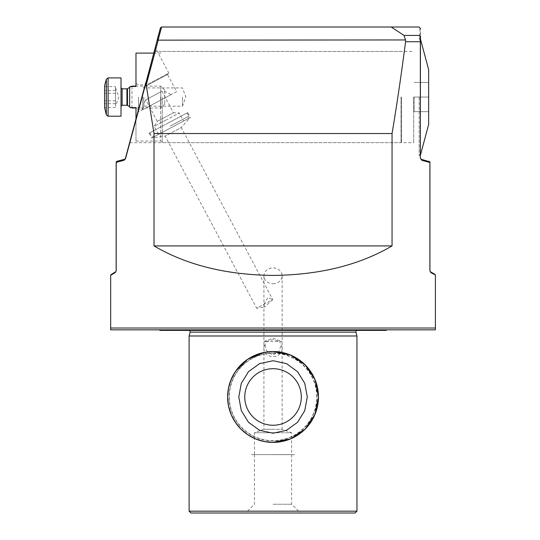 <?xml version="1.0" encoding="UTF-8"?>
<svg xmlns="http://www.w3.org/2000/svg" width="540" height="540" viewBox="0 0 540 540"><rect width="100%" height="100%" fill="white"/><g stroke="black" fill="none" stroke-linecap="round" stroke-linejoin="round"><path stroke-width="0.41" stroke-dasharray="2.7 2.03" d="M171.011 94.662L160.67 100.163L171.011 94.662A17.064 17.064 0 0 0 161.953 91.213L145.841 99.779A17.064 17.064 0 0 0 143.633 109.222L160.67 100.163L143.633 109.222M176.654 91.665L137.99 112.219L176.654 91.665L167.542 74.534L144.659 86.697L144.895 85.82L168.845 73.089L155.189 47.412L144.659 86.697L167.542 74.534L168.845 73.089L144.895 85.82L155.189 47.412M254.428 454.619L273.038 454.619L254.428 454.619L254.428 432.729L273.038 432.729L254.428 432.729L263.918 429.28L273.038 429.28L263.918 429.28L263.918 341.516L273.038 338.195L282.157 341.516L263.918 341.516L266.423 341.516L264.971 345.006A9.119 7.897 0 0 0 263.918 348.698A9.119 7.897 0 0 0 273.038 356.596A9.119 7.897 0 0 0 282.157 348.698A9.119 7.897 0 0 0 281.104 345.006L279.653 341.516L282.157 341.516L282.157 429.28L273.038 429.28L282.157 429.28L291.647 432.729L273.038 432.729L291.647 432.729L291.647 454.619L273.038 454.619L291.647 454.619M264.971 345.006L267.084 351.479L273.038 355.057L278.991 351.479L281.104 345.006M356.225 330.568L357.683 329.839L110.673 329.839L110.673 328.016L435.402 328.016L435.402 329.839L159.199 329.839L357.683 329.839L273.038 329.9L358.155 329.9L360.646 330.568L273.038 330.568L360.646 330.568M110.673 328.016L110.673 275.258L115.094 272.72L116.195 270.83L116.147 162.364A1.094 1.094 0 0 1 116.957 161.305L116.39 161.703M418.979 27L161.602 27L158.139 39.933L157.14 40.142L125.503 158.753L123.944 160.299L116.195 162.364M125.503 158.753L145.894 83.167L154.022 133.542L392.054 133.542L392.054 245.916C359.336 265.106 319.666 274.934 273.038 275.413C226.409 274.934 186.739 265.106 154.022 245.916L154.022 133.542M183.587 121.034L154.035 136.748L188.021 118.678L171.025 127.71L183.587 121.034L179.307 112.982L166.745 119.657L179.307 112.982L173.414 112.772L165.362 117.052L173.414 112.772L161.953 91.213L145.841 99.779L157.302 121.338L165.362 117.052L157.302 121.338L154.177 126.34L166.745 119.657L154.177 126.34L158.463 134.393L171.025 127.71L158.463 134.393M168.453 122.877L187.063 112.988L168.453 122.877M149.128 133.157L151.7 137.99L190.357 117.436L181.265 127.535L165.152 136.1L256.669 308.212L263.932 304.351L264.323 307.139L256.669 308.212L272.774 299.653L181.265 127.535L165.152 136.1L151.7 137.99L190.357 117.436L187.785 112.603L149.128 133.157L187.785 112.603M272.7 299.734L264.323 307.139M273.038 504.245L291.647 504.245L273.038 504.245M273.038 454.66L294.928 454.66L273.038 454.66M355.131 513L190.944 513M419.168 97.052L419.168 155.432L419.168 97.052M420.444 97.052L420.444 155.432L420.444 97.052M428.652 69.687L428.652 111.652L428.652 97.052L414.058 97.052L428.652 97.052L428.652 124.416M413.694 97.052L413.694 142.661L413.694 97.052M141.885 97.052L129.668 142.661L141.885 97.052M356.954 335.988L189.115 335.988M356.954 511.178L189.115 511.178M159.894 330.352L386.174 330.352M160.11 330.568L385.965 330.568M301.313 396.974A28.276 28.276 0 0 0 273.038 368.699A28.276 28.276 0 0 0 244.762 396.974A28.276 28.276 0 0 0 273.038 425.25A28.276 28.276 0 0 0 301.313 396.974M266.423 341.516L273.038 339.613L279.653 341.516M273.038 283.736A9.119 7.897 0 0 0 282.157 275.839A9.119 7.897 0 0 0 273.038 267.941A9.119 7.897 0 0 0 263.918 275.839A9.119 7.897 0 0 0 273.038 283.736M137.99 112.219L144.659 86.697L137.882 112.003M263.932 304.351L267.935 297.493L272.774 299.653M420.214 35.728L419.85 35.424C419.911 24.989 419.911 24.989 419.85 35.424L420.039 36.497M420.242 38.678L420.329 41.749L405.567 41.749C401.409 73.98 396.9 104.578 392.054 133.542M391.142 27L404.028 35.424L405.52 39.947L405.567 41.749M420.329 158.24L420.444 41.749L420.329 158.24L422.375 160.468M427.795 161.906L429.881 162.466L429.671 161.791M430.981 272.72L435.402 275.258L434.855 274.307L430.475 271.775L430.981 272.72L430.373 272.207M430.265 272.066L429.881 270.83L429.928 162.466L429.881 270.83M435.402 275.258L435.402 328.016M235.724 371.061L235.116 371.959M230.425 381.226L228.488 388.078M228.001 391.027L227.61 396.913M273.038 330.568L185.423 330.568L273.038 330.568M154.022 245.916L392.054 245.916M158.139 39.933L146.353 84.422M405.52 39.947L158.274 39.947M110.673 275.252L111.22 274.307L115.6 271.775L116.147 270.83L116.147 162.364A1.094 1.094 0 0 1 116.957 161.305M404.028 35.424L419.85 35.424L420.444 36.376C420.444 25.94 420.444 25.94 420.444 36.376L420.444 40.736M420.451 158.402L421.254 159.3L429.118 161.406A1.094 1.094 0 0 1 429.928 162.466A1.094 1.094 0 0 0 429.118 161.406M124.193 159.543L125.327 158.72M124.659 159.246L123.944 160.299L124.099 159.671M115.094 272.72L115.769 271.654M115.6 271.775L116.127 271.013M414.058 97.052L414.058 111.652L414.058 97.052M428.652 82.458L414.058 82.458L428.652 82.458M428.652 111.652L414.058 111.652L428.652 111.652M273.038 454.619L251.147 454.619L273.038 454.619M273.038 351.547A45.428 45.428 0 0 1 318.465 396.974A45.428 45.428 0 0 1 273.038 442.402A45.428 45.428 0 0 1 227.61 396.974A45.428 45.428 0 0 1 273.038 351.547M316.73 396.974A43.693 43.693 0 0 0 273.038 353.281A43.693 43.693 0 0 0 229.345 396.974A43.693 43.693 0 0 0 273.038 440.667A43.693 43.693 0 0 0 316.73 396.974M115.547 86.657L115.547 106.191L115.547 86.657L104.598 86.657L104.598 107.453L104.598 86.657M121.021 105.752L121.021 87.75L121.021 105.752M104.598 108.365L104.598 85.745M121.021 116.208L121.021 77.902M131.963 86.474L131.963 107.636M131.963 108L131.963 86.11M160.785 107.285L160.785 86.11L160.785 107.285M164.801 103.532L164.801 90.119L164.801 103.532M115.547 88.702L115.547 95.121M115.547 96.073L115.547 103.822M115.547 104.429L115.547 105.752M115.547 105.408L115.547 98.982M115.547 98.037L115.547 90.288M115.547 93.312L104.598 93.312M115.547 103.707L104.598 103.707M115.547 107.453L104.598 107.453M115.547 100.798L104.598 100.798M115.547 90.403L104.598 90.403M115.547 89.681L115.547 88.358M162.25 97.052L162.25 142.661L162.25 97.052M401.051 97.052L401.051 142.661L401.051 97.052M401.416 97.052L401.416 142.297L401.416 97.052M135.979 119.111L135.979 141.021L135.979 107.636L130.322 107.636L129.593 106.907L129.593 87.203L129.593 106.907L130.322 107.636L135.979 107.636L130.322 107.636L129.593 106.907L129.593 87.203L130.322 86.474L129.593 87.203L130.322 86.474L135.979 86.474L130.322 86.474L135.979 86.474L135.979 53.089M160.603 97.052L160.603 141.021L160.603 97.052M142.729 97.052L142.729 109.276L142.729 97.052M138.442 97.052L138.442 109.276L138.442 97.052M143.856 97.052L143.856 106.178L143.856 97.052M182.5 97.052L182.5 106.178L182.5 97.052M135.979 107.636L135.979 110.7L135.979 107.636M355.921 332.134L190.148 332.134M170.168 126.103L188.771 116.208L170.168 126.103M273.038 329.9L187.913 329.9L273.038 329.9M273.038 353.005A43.97 43.97 0 0 1 317 396.974A43.97 43.97 0 0 1 273.038 440.937A43.97 43.97 0 0 1 229.068 396.974A43.97 43.97 0 0 1 273.038 353.005M126.927 88.844L126.927 105.266M127.481 105.408L127.481 88.695M122.114 105.266L122.114 88.844M108.101 116.208L108.101 77.902M106.34 79.252L106.34 114.858M187.063 112.988L188.771 116.208L188.021 118.678M291.647 454.66L291.647 504.245L300.402 513M419.168 39.042L420.444 39.042M419.168 155.432L420.444 155.432M129.668 142.661L413.694 142.661M282.157 275.839L282.157 348.698M263.918 275.839L263.918 348.698M189.851 330.568L188.386 329.839L273.038 329.839L188.386 329.839L185.423 330.568M420.444 38.725L420.444 36.376M154.109 51.449L413.694 51.449M419.168 38.678L420.444 38.678M419.168 155.068L420.444 155.068M254.428 454.66L254.428 504.245L245.673 513M149.85 132.773L151.565 135.992C151.349 136.485 152.172 136.735 154.035 136.748M115.547 87.919L118.868 97.052L115.547 106.191M129.593 106.63L131.335 107.636M135.979 108L160.785 108L164.801 103.984M164.801 90.119L160.785 86.11L135.979 86.11M129.593 87.48L131.335 86.474M135.979 141.021L160.603 141.021L162.25 142.661L401.051 142.661L401.416 142.297M135.979 83.41L138.442 84.834L142.729 84.834L143.856 87.932L182.5 87.932L185.814 97.052L182.5 106.178L143.856 106.178L142.729 109.276L138.442 109.276L135.979 110.7M153.671 53.089L160.603 53.089L162.25 51.449L401.051 51.449L401.416 51.813"/><path stroke-width="0.81" d="M420.444 28.472L418.979 27L391.142 27L404.028 35.424L405.52 39.947L405.567 41.749C401.409 73.98 396.9 104.578 392.054 133.542L392.054 245.916C359.336 265.106 319.666 274.934 273.038 275.413C226.409 274.934 186.739 265.106 154.022 245.916L154.022 133.542L145.894 83.167L125.503 158.753L123.944 160.299L116.195 162.364L116.195 270.83L115.094 272.72L110.673 275.252L110.673 328.016L435.402 328.016L435.402 275.252L434.855 274.307L430.542 271.816M110.673 328.016L110.673 329.839L435.402 329.839L435.402 328.016M420.444 155.068L428.652 124.416L428.652 69.687L420.444 39.042M227.61 396.913L228.488 405.871L231.14 414.538L235.406 422.422L240.914 429.091L247.577 434.592L255.474 438.865L264.154 441.524L273.038 442.402A45.428 45.428 0 0 0 318.465 396.974A45.428 45.428 0 0 0 273.038 351.547L290.621 355.09L305.201 364.898L314.948 379.451L318.465 396.974L314.948 414.497L305.201 429.044L290.621 438.858L273.038 442.402A45.428 45.428 0 0 1 227.61 396.974A45.428 45.428 0 0 1 273.038 351.547L290.635 355.097L305.208 364.905L314.948 379.445L318.465 396.974L314.948 414.497L305.208 429.044L290.635 438.851L273.038 442.402L264.161 441.524L255.481 438.871L247.583 434.599L240.914 429.091L235.406 422.415L231.14 414.531L228.488 405.864L227.61 396.974L228.488 388.085L231.14 379.418L235.406 371.534L240.914 364.851L247.583 359.35L255.481 355.077L264.161 352.424L273.038 351.547L264.364 352.384M189.115 335.988L356.954 335.988L356.954 511.178L189.115 511.178L189.115 335.988L190.148 332.134L355.921 332.134L356.225 330.568M356.954 511.178L355.131 513L190.944 513L189.115 511.178M159.894 330.352L386.174 330.352L159.894 330.352L159.199 329.839M301.313 396.974A28.276 28.276 0 0 0 273.038 368.699A28.276 28.276 0 0 0 244.762 396.974A28.276 28.276 0 0 0 273.038 425.25A28.276 28.276 0 0 0 301.313 396.974M238.788 396.974L241.313 383.312L248.515 371.655L259.578 363.636L273.038 360.727L286.49 363.636L297.554 371.655L304.763 383.312L307.287 396.974L304.763 410.636L297.554 422.294L286.49 430.306L273.038 433.215L259.578 430.306L248.515 422.294L241.313 410.636L238.788 396.974M420.444 38.718L420.444 36.376L419.85 35.424C419.911 24.989 419.911 24.989 419.85 35.424L420.444 36.376L420.329 158.24L421.963 160.353L429.881 162.466L429.881 270.83L430.981 272.72L435.328 274.867M145.894 83.167L160.441 27.81L157.14 40.142L405.52 39.947M145.638 83.045L125.3 158.774M420.039 36.497L420.242 38.678M404.028 35.424L419.85 35.424L420.329 41.749L420.329 158.24M391.142 27L161.501 27L160.441 27.81L161.501 27M422.375 160.468L427.795 161.906M263.932 352.471L247.705 359.269L235.724 371.061M235.116 371.959L230.425 381.226M228.488 388.078L228.001 391.027M154.022 245.916L392.054 245.916M392.054 133.542L154.022 133.542M110.741 274.867L115.6 271.775L116.147 270.83L116.147 162.364A1.094 1.094 0 0 1 116.957 161.305L124.659 159.246L116.957 161.305L116.195 162.364L116.39 161.703M430.981 272.72L429.928 270.83L429.928 162.466A1.094 1.094 0 0 0 429.118 161.406L429.928 162.466M420.444 158.24L421.254 159.3L429.671 161.791M123.944 160.299L125.428 158.47M115.094 272.72L116.195 270.83M421.254 159.3L421.963 160.353M429.881 270.83L430.475 271.775M104.598 107.629L106.34 114.858L106.34 79.252L104.598 85.745L104.598 107.629M108.101 116.208L108.101 77.902L121.021 77.902L121.021 116.208L108.101 116.208L106.34 114.858M131.963 107.636L131.963 108L135.979 108M131.335 86.474L131.963 86.11L131.963 86.474M129.695 87.095L129.593 106.907L130.322 107.636L135.979 107.636L135.979 119.111M153.671 53.089L135.979 53.089L135.979 86.474L130.322 86.474L129.593 87.203M405.567 41.749L420.444 41.749L420.444 40.743M146.353 84.422L158.274 39.947M158.139 39.933L161.602 27M273.038 351.547A45.428 45.428 0 0 1 318.465 396.974A45.428 45.428 0 0 1 273.038 442.402M121.021 87.75L122.114 88.844L122.114 105.266L126.927 105.266L126.927 88.844L127.481 88.695L127.481 105.408L129.593 106.63M190.148 332.134L189.851 330.568M386.174 330.352L386.876 329.839M355.921 332.134L356.954 335.988M131.335 107.636L131.963 108M131.963 86.11L135.979 86.11M127.481 88.695L129.593 87.48M122.114 88.844L126.927 88.844M108.101 77.902L106.34 79.252M122.114 105.266L121.021 106.36M126.927 105.266L127.481 105.408"/></g></svg>
